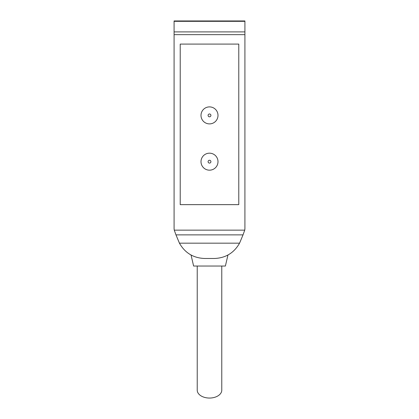 <?xml version="1.0" encoding="UTF-8"?>
<svg xmlns="http://www.w3.org/2000/svg" width="419" height="419" viewBox="0 0 419 419"><rect width="100%" height="100%" fill="white"/><g stroke="black" fill="none" stroke-linecap="round" stroke-linejoin="round"><path stroke-width="0.63" d="M225.213 266.034L193.788 266.034M175.97 234.87L179.437 243.167C184.983 252.935 193.374 258.041 204.598 258.481L214.402 258.481C225.626 258.041 234.017 252.935 239.563 243.167L243.03 234.87L175.97 234.87L174.262 230.146A9.443 9.443 0 0 1 174.084 228.329L174.084 34.646L244.916 34.646L244.916 228.329A9.443 9.443 0 0 1 244.738 230.146L243.03 234.87M244.916 21.327L174.084 21.327L174.084 20.95L244.916 20.95L244.916 34.646M174.084 21.327L174.084 34.646M244.916 31.902L174.084 31.902M238.778 44.089L180.222 44.089L180.222 204.645L238.778 204.645L238.778 44.089M221.777 266.034L221.777 390.157A12.277 7.893 180 0 1 209.5 398.05A12.277 7.893 180 0 1 197.223 390.157L197.223 266.034M208.086 161.671A1.414 1.414 0 0 1 210.207 160.446A1.414 1.414 0 0 1 210.207 162.902A1.414 1.414 0 0 1 208.086 161.671M201 161.671A8.5 8.5 0 0 1 213.748 154.312A8.5 8.5 0 0 1 213.748 169.035A8.5 8.5 0 0 1 201 161.671M208.086 115.398A1.414 1.414 0 0 1 210.207 114.167A1.414 1.414 0 0 1 210.207 116.623A1.414 1.414 0 0 1 208.086 115.398M201 115.398A8.5 8.5 0 0 1 213.748 108.034A8.5 8.5 0 0 1 213.748 122.757A8.5 8.5 0 0 1 201 115.398M244.738 230.146L174.262 230.146M239.563 243.167L179.437 243.167M225.391 266.034L227.952 255.03M193.609 266.034L191.048 255.03"/></g></svg>
